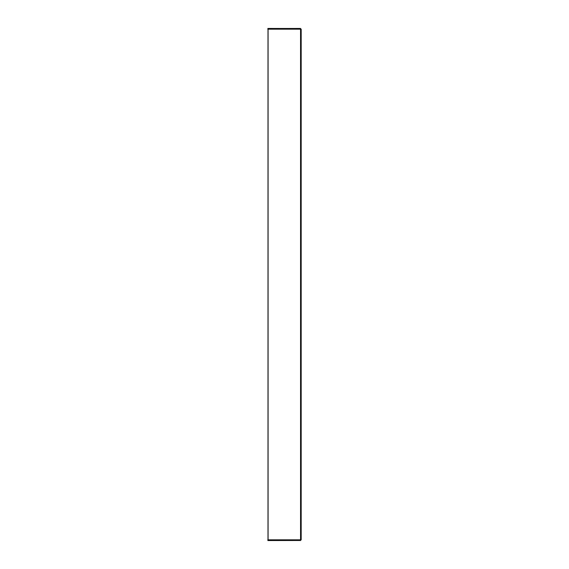 <?xml version="1.0" encoding="UTF-8"?>
<svg xmlns="http://www.w3.org/2000/svg" width="569" height="569" viewBox="0 0 569 569"><rect width="100%" height="100%" fill="white"/><g stroke="black" fill="none" stroke-linecap="round" stroke-linejoin="round"><path stroke-width="0.85" d="M267.892 29.175L267.907 28.521L300.581 28.45L300.667 29.175L267.821 29.175L267.907 28.45L267.821 29.175M267.821 539.825L267.907 540.55L267.821 539.825L300.596 539.825L300.581 540.55L300.596 539.825L301.179 539.825L300.681 539.825L300.667 29.175L301.179 29.175L300.681 29.175L301.179 29.175L301.179 539.825L301.179 29.175M267.907 540.55L300.652 540.479L267.907 540.479L267.892 539.825M267.907 28.45L300.652 28.521L300.681 539.825M267.999 539.825L267.999 29.175L267.999 539.825M300.56 29.175L300.56 539.825M268.077 539.825L268.077 29.175"/></g></svg>
